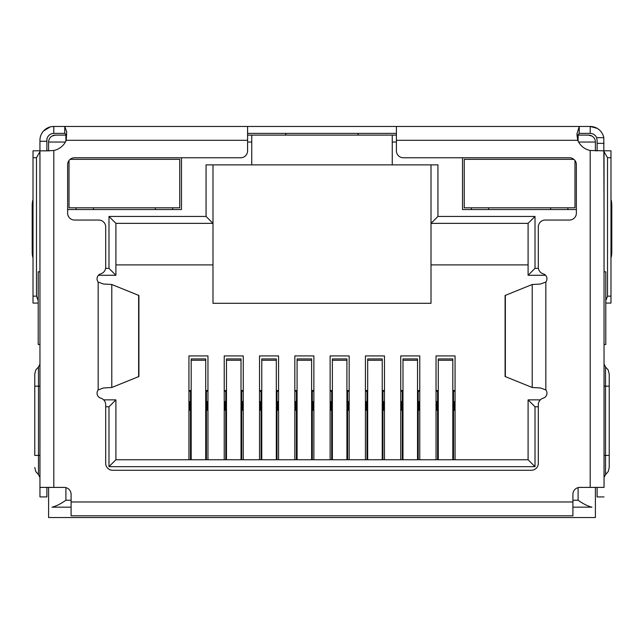 <?xml version="1.0" encoding="UTF-8"?>
<svg xmlns="http://www.w3.org/2000/svg" width="644" height="644" viewBox="0 0 644 644"><rect width="100%" height="100%" fill="white"/><g stroke="black" fill="none" stroke-linecap="round" stroke-linejoin="round"><path stroke-width="0.97" d="M588.487 135.111A6.923 6.923 0 0 1 595.402 142.034A6.923 6.923 0 0 0 588.487 135.111L578.103 135.111L588.487 135.111L591.949 136.045M65.897 141.076L65.897 135.111L55.513 135.111L66.598 135.111M247.594 135.111L396.406 135.111M577.274 135.111L578.103 135.111L578.103 141.076M48.598 150.841L48.598 142.034A6.923 6.923 0 0 1 55.513 135.111L52.051 136.045M392.252 135.111L392.252 164.88L251.748 164.88L251.748 135.111M431.013 164.88L431.013 303.308L212.987 303.308L212.987 164.88M595.402 487.403L595.402 517.534L48.598 517.534L48.598 487.403M578.602 142.034L595.402 142.034L595.402 150.841M462.513 157.764L462.513 209.525L576.372 209.525M67.628 209.525L181.487 209.525L181.487 157.764M392.252 164.88L437.936 164.88L437.936 216.448L535.011 216.448L535.011 268.355L538.4 268.355M538.304 406.791L535.011 406.791L535.011 466.667L108.989 466.667L108.989 406.791L105.697 406.791M105.6 268.355L108.989 268.355L108.989 216.448L206.064 216.448L206.064 164.88L251.748 164.88M437.936 216.448L431.013 223.363L528.096 223.363L528.096 275.278L545.557 275.278M206.064 216.448L212.987 223.363L115.904 223.363L108.989 216.448M39.96 271.816L38.213 271.816L38.213 344.492L39.96 344.492M71.09 507.158L52.051 507.158C56.06 506.248 60.673 503.938 65.897 500.235L71.09 500.235M604.04 344.492L605.787 344.492L605.787 271.816L604.04 271.816M572.91 500.235L578.103 500.235C583.327 503.938 587.948 506.248 591.949 507.158L572.91 507.158M108.989 268.355L115.904 275.278L115.904 223.363M98.443 275.278L115.904 275.278M108.989 406.791L115.904 399.868L103.652 399.868M108.989 466.667L115.904 459.744L115.904 399.868M535.011 466.667L528.096 459.744L115.904 459.744M535.011 406.791L528.096 399.868L528.096 459.744M540.348 399.868L528.096 399.868M535.011 268.355L528.096 275.278M535.011 216.448L528.096 223.363M431.013 264.893L528.096 264.893M115.904 264.893L212.987 264.893M188.934 459.744L188.934 355.915L207.964 355.915L207.964 459.744M224.233 459.744L224.233 355.915L243.263 355.915L243.263 459.744M259.532 459.744L259.532 355.915L278.57 355.915L278.57 459.744M294.831 459.744L294.831 355.915L313.87 355.915L313.87 459.744M330.131 459.744L330.131 355.915L349.169 355.915L349.169 459.744M365.43 459.744L365.43 355.915L384.468 355.915L384.468 459.744M400.737 459.744L400.737 355.915L419.767 355.915L419.767 459.744M436.036 459.744L436.036 355.915L455.067 355.915L455.067 459.744M436.036 390.522L438.282 390.522M452.821 390.522L455.067 390.522M455.067 401.598L453.513 401.598M455.067 410.252L454.205 410.252L454.205 401.598M437.59 401.598L436.898 401.598L436.898 410.252L436.036 410.252M436.898 401.598L436.036 401.598M400.737 390.522L402.983 390.522M417.521 390.522L419.767 390.522M419.767 401.598L418.214 401.598M419.767 410.252L418.906 410.252L418.906 401.598M402.291 401.598L401.598 401.598L401.598 410.252L400.737 410.252M401.598 401.598L400.737 401.598M365.43 390.522L367.684 390.522M382.222 390.522L384.468 390.522M384.468 401.598L382.914 401.598M384.468 410.252L383.607 410.252L383.607 401.598M366.991 401.598L366.299 401.598L366.299 410.252L365.43 410.252M366.299 401.598L365.43 401.598M330.131 390.522L332.385 390.522M346.915 390.522L349.169 390.522M349.169 401.598L347.607 401.598M349.169 410.252L348.299 410.252L348.299 401.598M331.692 401.598L331 401.598L331 410.252L330.131 410.252M331 401.598L330.131 401.598M294.831 390.522L297.085 390.522M311.616 390.522L313.87 390.522M313.87 401.598L312.308 401.598M313.87 410.252L313 410.252L313 401.598M296.393 401.598L295.701 401.598L295.701 410.252L294.831 410.252M295.701 401.598L294.831 401.598M259.532 390.522L261.778 390.522M276.316 390.522L278.57 390.522M278.57 401.598L277.009 401.598M278.57 410.252L277.701 410.252L277.701 401.598M261.086 401.598L260.393 401.598L260.393 410.252L259.532 410.252M260.393 401.598L259.532 401.598M224.233 390.522L226.479 390.522M241.017 390.522L243.263 390.522M243.263 401.598L241.709 401.598M243.263 410.252L242.402 410.252L242.402 401.598M225.786 401.598L225.094 401.598L225.094 410.252L224.233 410.252M225.094 401.598L224.233 401.598M188.934 390.522L191.179 390.522M205.718 390.522L207.964 390.522M207.964 401.598L206.41 401.598M207.964 410.252L207.102 410.252L207.102 401.598M190.487 401.598L189.795 401.598L189.795 410.252L188.934 410.252M189.795 401.598L188.934 401.598M206.41 459.744L206.41 391.214L205.718 391.214M191.179 391.214L190.487 391.214L190.487 459.744M205.718 459.744L205.718 358.917L191.179 358.917L191.179 459.744M190.487 391.214L188.934 391.214M207.964 391.214L206.41 391.214M241.709 459.744L241.709 391.214L241.017 391.214M226.479 391.214L225.786 391.214L225.786 459.744M241.017 459.744L241.017 358.917L226.479 358.917L226.479 459.744M225.786 391.214L224.233 391.214M243.263 391.214L241.709 391.214M277.009 459.744L277.009 391.214L276.316 391.214M261.778 391.214L261.086 391.214L261.086 459.744M276.316 459.744L276.316 358.917L261.778 358.917L261.778 459.744M261.086 391.214L259.532 391.214M278.57 391.214L277.009 391.214M312.308 459.744L312.308 391.214L311.616 391.214M297.085 391.214L296.393 391.214L296.393 459.744M311.616 459.744L311.616 358.917L297.085 358.917L297.085 459.744M296.393 391.214L294.831 391.214M313.87 391.214L312.308 391.214M347.607 459.744L347.607 391.214L346.915 391.214M332.385 391.214L331.692 391.214L331.692 459.744M346.915 459.744L346.915 358.917L332.385 358.917L332.385 459.744M331.692 391.214L330.131 391.214M349.169 391.214L347.607 391.214M382.914 459.744L382.914 391.214L382.222 391.214M367.684 391.214L366.991 391.214L366.991 459.744M382.222 459.744L382.222 358.917L367.684 358.917L367.684 459.744M366.991 391.214L365.43 391.214M384.468 391.214L382.914 391.214M418.214 459.744L418.214 391.214L417.521 391.214M402.983 391.214L402.291 391.214L402.291 459.744M417.521 459.744L417.521 358.917L402.983 358.917L402.983 459.744M402.291 391.214L400.737 391.214M419.767 391.214L418.214 391.214M453.513 459.744L453.513 391.214L452.821 391.214M438.282 391.214L437.59 391.214L437.59 459.744M452.821 459.744L452.821 358.917L438.282 358.917L438.282 459.744M437.59 391.214L436.036 391.214M455.067 391.214L453.513 391.214M396.406 126.466L396.406 150.841A6.923 6.923 0 0 0 403.329 157.764L569.449 157.764A6.923 6.923 0 0 1 576.372 164.687L576.372 213.132A6.923 6.923 0 0 1 569.449 220.055L545.226 220.055A6.923 6.923 0 0 0 538.304 226.978L538.304 267.212A6.923 6.923 0 0 0 543.246 273.845A5.192 5.192 0 0 1 545.838 282.032L540.541 284.012L532.21 284.495L505.089 295.483L505.089 376.507L532.21 387.495L540.541 387.978L545.838 389.958A5.192 5.192 0 0 1 543.246 398.145A6.923 6.923 0 0 0 538.304 404.778L538.304 463.35A6.923 6.923 0 0 1 531.381 470.273L112.62 470.273A6.923 6.923 0 0 1 105.697 463.35L105.697 404.778A6.923 6.923 0 0 0 100.754 398.145A5.192 5.192 0 0 1 98.162 389.958L103.459 387.978L111.79 387.495L138.911 376.507L138.911 295.483L111.79 284.495L103.459 284.012L98.162 282.032A5.192 5.192 0 0 1 100.754 273.845A6.923 6.923 0 0 0 105.697 267.212L105.697 226.978A6.923 6.923 0 0 0 98.774 220.055L74.551 220.055A6.923 6.923 0 0 1 67.628 213.132L67.628 164.687A6.923 6.923 0 0 1 74.551 157.764L240.671 157.764A6.923 6.923 0 0 0 247.594 150.841L247.594 126.466L590.218 126.466A13.846 13.846 0 0 1 603.806 137.679L596.618 137.679L597.133 140.303L597.133 150.841M604.04 152.089L604.04 487.403L590.194 487.403L590.194 150.487A17.308 17.308 0 0 1 577.749 140.303L576.927 134.024L579.238 126.466L579.238 133.388L590.218 133.388A6.923 6.923 0 0 1 596.618 137.679M46.867 150.841L46.867 140.303A6.923 6.923 0 0 1 53.782 133.388L53.782 126.466L51.657 126.627M46.867 141.278L39.944 141.278L39.944 140.303A13.846 13.846 0 0 1 53.782 126.466L60.705 126.466M603.806 137.679L604.04 212.729M597.238 128.381L590.218 126.466L590.218 133.388M39.96 212.729L39.944 141.278M39.944 212.729L39.96 213.977M599.685 130.209L598.059 128.905M50.16 126.948L43.542 130.99M604.04 213.977L604.056 212.729M247.594 133.388L396.406 133.388M53.782 126.466L64.762 126.466L64.762 133.388L66.614 134.91M53.782 133.388L64.762 133.388M285.123 135.111L285.928 134.113M357.992 134.218L358.724 135.111M577.016 136.142L579.238 133.388M46.883 150.841L53.806 150.487A17.308 17.308 0 0 0 66.252 140.303L66.686 131.819L64.762 126.466L247.594 126.466M46.867 150.801A6.923 6.923 0 0 0 48.598 150.575M595.402 150.575A6.923 6.923 0 0 0 597.133 150.801M38.213 300.716L36.483 296.151L33.021 296.151L33.021 157.716L36.483 157.716L39.944 151.726M36.483 296.151L36.483 157.716M604.056 151.726L607.517 157.716L607.517 296.151L605.787 300.716M607.517 157.716L610.979 157.716L610.979 296.151L607.517 296.151M610.979 303.074L605.787 303.074L610.979 303.074L610.979 296.151M33.021 296.151L33.021 303.074L38.213 303.074M39.944 150.801L33.021 150.801L33.021 157.716M33.021 251.514L32.2 251.514L32.2 205.903A6.923 1.441 90 0 1 33.021 199.648L33.021 195.792M39.944 271.816L39.944 213.977M610.979 202.707L610.979 195.792M610.979 157.716L610.979 150.801L604.056 150.801M604.056 213.977L604.056 271.816M39.96 152.089L39.96 487.403L64.167 487.403A6.923 6.923 0 0 1 71.09 494.326L71.09 515.804L572.91 515.804L572.91 494.326A6.923 6.923 0 0 1 579.833 487.403L590.194 487.403M32.2 251.514A6.923 1.441 90 0 0 33.021 257.769M610.979 257.769A6.923 1.441 -90 0 0 611.8 251.514L610.979 251.514M610.979 205.903L611.8 205.903L611.8 251.514M611.8 205.903A6.923 1.441 -90 0 0 610.979 199.648M604.04 487.403L604.04 150.841L590.194 150.487M39.96 487.403L39.96 496.926L46.883 496.926L46.883 487.403M49.25 150.841L39.96 150.841M597.117 487.403L597.117 496.926L604.04 496.926M609.224 455.397L609.224 374.067L609.224 386.175L605.521 386.175L605.521 455.397L609.224 455.397L609.224 467.504L609.224 455.397M604.056 259.846L604.056 261.544M34.776 455.397L34.776 374.067L34.776 386.175L38.479 386.175L38.479 455.397L34.776 455.397M69.013 160.533L69.013 207.795L179.757 207.795L179.757 159.342L70.148 159.342M172.664 207.795L172.664 209.525M155.365 209.525L155.365 207.795M93.412 207.795L93.412 209.525M76.105 209.525L76.105 207.795M573.852 159.342L464.244 159.342L464.244 207.795L574.987 207.795L574.987 160.533M567.895 207.795L567.895 209.525M550.588 209.525L550.588 207.795M488.635 207.795L488.635 209.525M471.336 209.525L471.336 207.795M65.398 142.034L48.598 142.034A6.923 6.923 0 0 1 55.513 135.111M392.252 142.034L396.406 142.034M247.594 142.034L251.748 142.034M65.897 487.629L65.897 500.235M578.103 500.235L578.103 487.629M206.41 411.983L205.718 411.983M191.179 411.983L190.487 411.983M205.718 360.262L191.179 360.262M241.709 411.983L241.017 411.983M226.479 411.983L225.786 411.983M241.017 360.262L226.479 360.262M277.009 411.983L276.316 411.983M261.778 411.983L261.086 411.983M276.316 360.262L261.778 360.262M312.308 411.983L311.616 411.983M297.085 411.983L296.393 411.983M311.616 360.262L297.085 360.262M347.607 411.983L346.915 411.983M332.385 411.983L331.692 411.983M346.915 360.262L332.385 360.262M382.914 411.983L382.222 411.983M367.684 411.983L366.991 411.983M382.222 360.262L367.684 360.262M418.214 411.983L417.521 411.983M402.983 411.983L402.291 411.983M417.521 360.262L402.983 360.262M453.513 411.983L452.821 411.983M438.282 411.983L437.59 411.983M452.821 360.262L438.282 360.262M597.133 143.346L604.056 143.346M138.645 376.676L138.645 295.314M505.355 295.314L505.355 376.676M111.79 387.495L111.79 284.495M532.21 284.495L532.21 387.495M66.252 140.303L247.594 140.303M98.162 389.958L98.162 282.032M545.838 282.032L545.838 389.958M396.406 140.303L577.749 140.303M71.09 501.966L572.91 501.966M32.2 205.903L33.021 205.903M53.806 150.487L53.806 487.403M604.04 455.397L605.521 455.397L605.521 474.604L608.242 471.513L609.224 467.504M609.224 374.067L608.242 370.059L605.521 366.967L605.521 386.175L604.04 386.175M34.776 467.504L35.758 471.513L38.479 474.604L38.479 366.967L35.758 370.059L34.776 374.067M38.479 386.175L39.96 386.175M38.479 455.397L39.96 455.397M605.521 366.967L604.04 364.126M605.521 474.604L604.04 477.446M38.479 366.967L39.96 364.126M38.479 474.604L39.96 477.446"/></g></svg>
